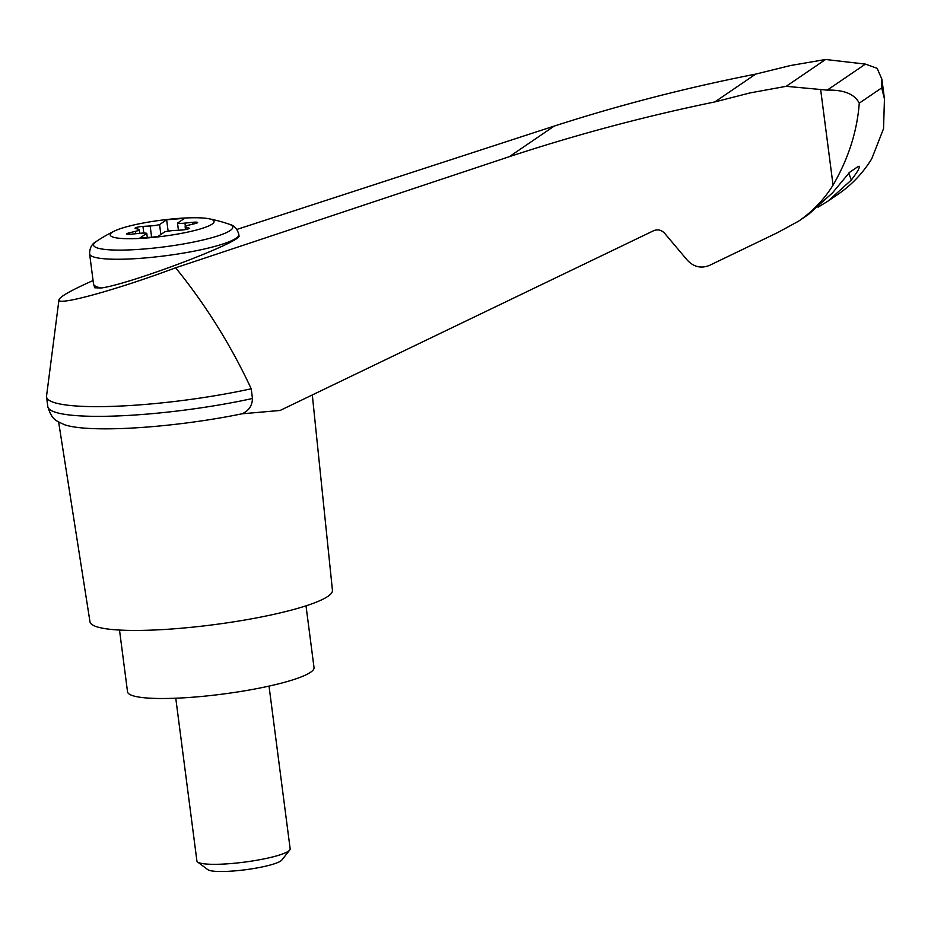 <?xml version="1.0" encoding="UTF-8"?>
<svg xmlns="http://www.w3.org/2000/svg" width="931" height="931" viewBox="0 0 931 931"><rect width="100%" height="100%" fill="white"/><g stroke="black" fill="none" stroke-linecap="round" stroke-linejoin="round"><path stroke-width="1.4" d="M93.077 280.545C71.268 290.228 59.898 296.652 58.967 299.794C56.582 306.357 116.107 290.03 175.656 267.779L509.315 156.687C576.661 134.506 645.183 116.247 714.88 101.91L755.669 74.119C687.369 87.502 620.232 104.819 554.259 126.069L236.823 229.457M58.967 299.794L46.55 396.024A136.357 21.087 -7.4 0 0 46.55 396.885A136.357 21.087 -7.4 0 0 251.207 388.774C230.935 345.25 205.751 304.926 175.656 267.779M714.88 101.91L750.223 92.879L786.195 86.315L827.228 90.121L865.423 64.099L825.553 59.491L790.303 65.566L755.669 74.119M798.542 221.206L808.55 214.386L832.454 192.903L849.642 172.293L858.324 166.37C860.663 166.312 858.312 170.873 851.306 180.055L827.985 201.131L837.993 194.311C851.679 184.932 862.932 173.085 871.753 158.77L883.542 128.676L884.45 98.884L881.704 87.886L859.266 103.166C857.137 131.387 848.397 158.712 833.059 185.141C824.028 199.595 812.519 211.616 798.542 221.206L777.688 232.575L709.492 265.393C701.183 268.722 693.804 267.011 687.357 260.249L664.653 233.309C661.417 229.922 657.728 229.073 653.574 230.737L280.103 410.455L241.967 413.806C248.74 410.897 252.231 405.788 252.464 398.491L251.207 388.774M858.324 166.37L859.325 166.3M827.985 201.131L818.046 207.194M827.228 90.121C843.882 89.713 854.565 94.066 859.266 103.166M786.195 86.315L825.553 59.491M238.976 235.729C243.48 241.176 130.538 284.036 101.27 287.982L94.741 287.784L93.519 283.99L89.62 253.895A75.225 11.638 172.6 0 0 165.718 255.734A75.225 11.638 172.6 0 0 238.825 234.519L238.976 235.729M176.296 218.587A52.357 8.1 172.6 0 1 208.788 218.727A52.357 8.1 172.6 0 1 163.181 236.265A52.357 8.1 172.6 0 1 114.629 230.958A52.357 8.1 172.6 0 1 176.296 218.587M174.132 230.492A9.403 1.455 -7.4 0 0 164.717 231.854L157.642 236.672L139.697 238.15L146.772 233.332A9.403 1.455 -7.4 0 0 139.336 233.344L131.539 234.17A5.644 0.873 -7.4 0 1 126.709 233.925A5.644 0.873 -7.4 0 1 128.99 232.913L135.344 231.365A9.403 1.455 -7.4 0 0 139.161 229.678A9.403 1.455 -7.4 0 0 138.475 229.235L135.507 228.467A5.644 0.873 -7.4 0 1 135.1 228.211A5.644 0.873 -7.4 0 1 142.943 226.384L150.159 225.977A9.403 1.455 -7.4 0 0 159.573 224.604L166.649 219.786L184.594 218.308L177.518 223.137A9.403 1.455 -7.4 0 0 184.943 223.114L192.752 222.3A5.644 0.873 -7.4 0 1 197.581 222.544A5.644 0.873 -7.4 0 1 195.289 223.556L188.935 225.093A9.403 1.455 -7.4 0 0 185.129 226.792A9.403 1.455 -7.4 0 0 185.804 227.222L188.784 227.99A5.644 0.873 -7.4 0 1 189.191 228.258A5.644 0.873 -7.4 0 1 181.336 230.073L174.132 230.492M147.307 237.521L146.772 233.332M168.127 231.167L166.649 219.786M178.438 230.236L177.518 223.137M160.854 234.484L159.573 224.604M269.024 686.112L290.158 848.851A47.016 7.273 172.6 0 1 289.727 850.05A47.016 7.273 172.6 0 1 244.469 862.118A47.016 7.273 172.6 0 1 197.628 862.013A47.016 7.273 172.6 0 1 196.906 860.954L175.773 698.227M289.727 850.05L281.837 860.046A37.799 5.842 172.6 0 1 245.458 869.74A37.799 5.842 172.6 0 1 207.811 869.659L197.628 862.013M119.505 630.066L127.524 691.791A94.031 14.535 -7.4 0 0 222.649 694.095A94.031 14.535 -7.4 0 0 314.026 667.562L306.008 605.837M46.55 396.885L47.807 406.614A136.357 21.087 -7.4 0 0 47.818 406.661A136.357 21.087 -7.4 0 0 252.464 398.491M865.423 64.099L877.153 68.335L881.901 79.263L881.704 87.886M47.818 406.661C52.194 420.893 56.686 420.684 64.088 424.559A127.663 19.737 -7.4 0 0 241.967 413.806M58.63 421.987L89.981 621.792A122.252 18.899 -7.4 0 0 213.641 624.713A122.252 18.899 -7.4 0 0 332.437 590.301L312.316 394.953M851.306 180.055L848.758 173.026M820.63 89.434L833.059 185.141M509.315 156.687L554.259 126.069M101.27 287.982A75.225 11.638 172.6 0 1 93.519 283.99M238.825 234.519C237.312 228.77 234.123 225.337 229.235 224.22A70.209 10.858 172.6 0 1 164.554 246.82A70.209 10.858 172.6 0 1 96.254 241.501C91.82 243.829 89.609 247.96 89.62 253.895M129.176 234.321L128.99 232.913M135.658 233.739L135.344 231.365M185.374 226.384L184.943 223.114M151.613 237.172L150.159 225.977M192.985 224.115L192.752 222.3M186.095 229.457L185.804 227.222M188.853 228.619L188.784 227.99M143.816 233.076L142.943 226.384M114.629 230.958A150.461 150.461 0 0 0 96.254 241.501M229.235 224.22A150.461 150.461 0 0 0 208.788 218.727M185.129 226.792L185.49 229.573M139.161 229.678L139.638 233.32M884.45 98.884L881.901 79.263"/></g></svg>
